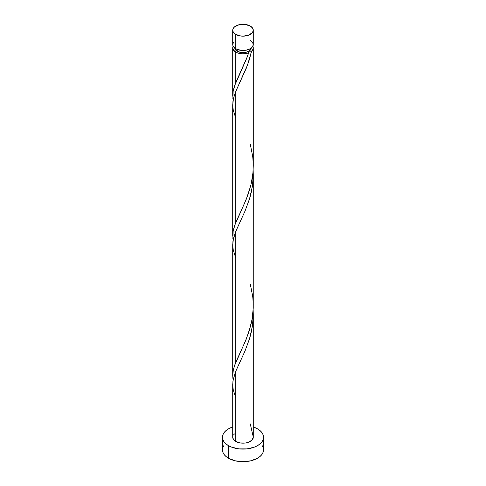 <?xml version="1.0" encoding="UTF-8"?>
<svg xmlns="http://www.w3.org/2000/svg" width="486" height="486" viewBox="0 0 486 486"><rect width="100%" height="100%" fill="white"/><g stroke="black" fill="none" stroke-linecap="round" stroke-linejoin="round"><path stroke-width="0.73" d="M233.505 42.264L232.721 44.536L232.922 45.69L234.452 47.828L235.734 48.728L235.734 34.427A10.279 5.935 180 0 1 232.721 30.235A10.279 5.935 180 0 1 239.069 24.75A10.279 5.935 180 0 1 250.266 26.037L245.005 24.415L239.069 24.75L234.452 26.937L232.922 29.075L232.922 31.39L234.452 33.528L239.069 35.715L243 36.171L248.71 35.168L252.495 32.507L253.279 30.235L252.495 27.963L250.266 26.037A10.279 5.935 180 0 1 253.279 30.235A10.279 5.935 180 0 1 246.931 35.715A10.279 5.935 180 0 1 235.734 34.427L235.734 48.728A10.279 5.935 0 0 0 246.931 50.015A10.279 5.935 0 0 0 253.279 44.536L252.495 42.264M234.781 47.889L235.406 49.706L237.186 51.249L237.186 49.426L237.186 51.249A8.219 4.745 0 0 0 248.814 51.249A8.219 4.745 0 0 0 251.213 48.102M224.01 445.291L222.837 447.515L222.442 449.829L222.837 452.15L224.01 454.374L225.911 456.427L228.463 458.225L228.463 445.638A20.558 11.871 180 0 1 222.442 437.242A20.558 11.871 180 0 1 232.721 426.969L228.463 428.852L225.911 430.651L224.01 432.704L222.837 434.927L222.442 437.242L222.837 439.557L224.01 441.786L225.911 443.84L228.463 445.638L231.579 447.114L238.99 448.882L247.01 448.882L254.421 447.114L257.537 445.638L260.089 443.84L261.99 441.786L263.163 439.557L263.558 437.242L263.163 434.927L261.99 432.704L260.089 430.651L257.537 428.852A20.558 11.871 180 0 1 263.558 437.242A20.558 11.871 180 0 1 250.867 448.207A20.558 11.871 180 0 1 228.463 445.638L228.463 458.225A20.558 11.871 0 0 0 250.867 460.795A20.558 11.871 0 0 0 263.558 449.829L263.163 447.515L261.99 445.291M247.131 57.141L248.674 52.834A10.279 5.935 180 0 1 235.734 52.087L235.734 82.59L247.131 57.141M232.867 238.505L233.165 230.911L235.734 222.454L235.734 91.514L247.581 64.857L251.566 51.164L252.975 49.317L253.224 47.294L252.86 46.213A10.279 5.935 180 0 1 253.279 47.889A10.279 5.935 180 0 1 251.566 51.164L249.251 59.991L246.25 68.307L235.734 91.514L235.734 222.454L244.008 204.503L247.969 194.734L250.946 184.88L252.878 173.696L253.279 165.811L253.279 47.889M253.242 308.057L253.279 174.735L252.495 185.737L249.518 198.981L244.725 211.799L235.734 231.379L235.734 362.319L245.005 342.095L248.947 331.756L252.064 319.399L253.242 308.057M253.133 169.985L253.279 174.735M250.266 423.865L253.273 437.054L252.119 439.982L248.625 442.211L245.424 443.013L240.224 442.959L235.734 441.44A10.279 5.935 0 0 0 246.931 442.728A10.279 5.935 0 0 0 253.279 437.242L253.279 314.6L252.495 325.602L249.518 338.845L244.725 351.664L235.734 371.249L235.734 441.44L235.734 371.249L233.122 379.93L232.721 384.535L232.721 437.242A10.279 5.935 0 0 0 235.734 441.44L233.505 439.514L232.721 437.242L232.922 436.088M253.133 309.849L253.279 314.6M232.867 98.64L233.165 91.046L235.734 82.59L235.734 52.087A10.279 5.935 180 0 1 232.721 47.889A10.279 5.935 180 0 1 233.14 46.213L232.721 47.889L233.505 50.161L237.077 52.737L241.973 53.794L245.466 53.648L248.674 52.834L246.262 59.347L234.434 86.131L233.256 90.566L232.739 94.873L233.098 100.341M235.734 118.092L233.256 110.109L232.739 105.802L232.928 101.519L233.802 97.157L235.734 91.514L233.505 98.324L232.721 104.8L232.721 235.74M235.145 363.832L235.734 362.319L235.734 231.379L233.505 238.189L232.721 244.671L232.721 375.611L233.323 369.968L235.145 363.832M232.867 378.369L232.721 375.611M257.537 428.852L253.279 426.969A20.558 11.871 180 0 1 257.537 428.852M233.505 434.976L234.452 433.949M222.442 437.242L222.442 449.829A20.558 11.871 0 0 0 228.463 458.225L235.133 460.795L243 461.7L250.867 460.795L257.537 458.225L260.089 456.427L261.99 454.374L263.163 452.15L263.558 449.829L263.558 437.242M234.787 48.102A8.219 4.745 0 0 0 237.186 51.249L241.396 52.543L246.147 52.275L249.834 50.526L251.219 47.889M248.814 51.249L248.212 52.026L248.674 52.834L248.231 51.911L248.814 51.249L250.162 50.902L251.566 51.164L248.814 51.249M232.721 30.235L232.721 44.536A10.279 5.935 0 0 0 235.734 48.728L240.995 50.356L245.005 50.356L248.71 49.469L251.548 47.828L252.495 46.802L253.279 44.536L253.279 30.235M251.548 41.237L250.266 40.338M235.734 397.821L233.256 389.845L232.739 385.538L232.928 381.255L235.297 372.349L245.047 350.922L249.81 337.898L251.566 330.899L252.744 323.676L253.151 310.141M235.734 257.957L233.256 249.974L232.739 245.667L232.928 241.384L235.297 232.478L245.047 211.052L249.81 198.027L251.566 191.034L252.744 183.811L253.151 170.27M250.266 144.129L252.744 156.729L253.261 164.08L253.072 171.455L252.198 178.745L250.703 185.859L246.262 199.211L234.434 226.002L233.256 230.437L232.739 234.744L233.098 240.206M250.266 283.994L252.744 296.6L253.261 303.944L253.072 311.319L252.198 318.609L250.703 325.723L246.262 339.076L234.434 365.867L233.256 370.302L232.739 374.609L233.098 380.07M232.721 95.876L232.721 47.889"/></g></svg>
